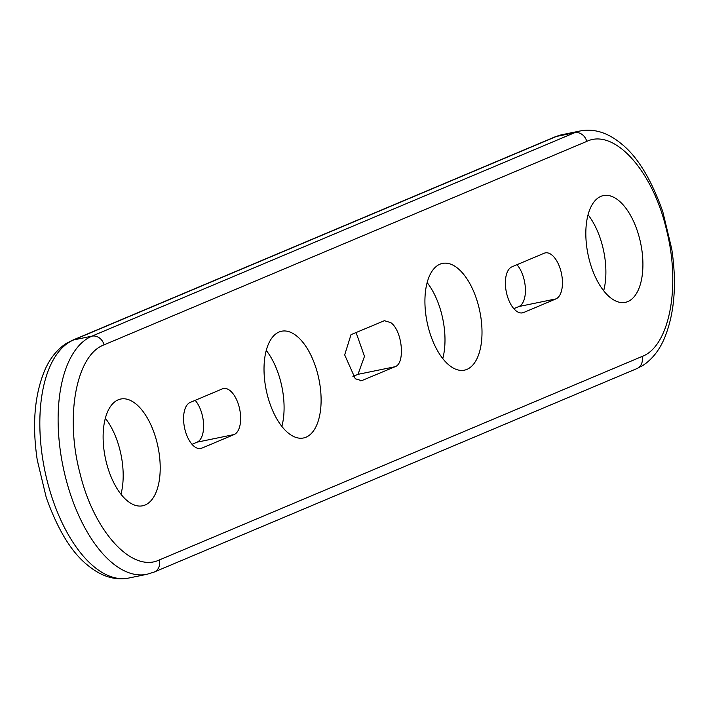 <?xml version="1.0" encoding="UTF-8"?>
<svg xmlns="http://www.w3.org/2000/svg" width="709" height="709" viewBox="0 0 709 709"><rect width="100%" height="100%" fill="white"/><g stroke="black" fill="none" stroke-linecap="round" stroke-linejoin="round"><path stroke-width="1.06" d="M390.739 322.622L384.384 320.698L351.008 334.657L344.68 354.908L355.298 378.757L361.643 380.68L395.019 366.73C405.566 363.637 402.34 330.403 390.739 322.622M516.985 264.696A23.663 11.69 -101.6 0 1 525.387 288.536A23.663 11.69 -101.6 0 1 518.891 306.527L555.927 298.906A23.663 11.69 78.4 0 0 562.255 278.646A23.663 11.69 78.4 0 0 551.637 254.806A23.663 11.69 78.4 0 0 545.292 252.891A23.663 11.69 78.4 0 0 544.193 253.228L511.916 266.832A23.663 11.69 78.4 0 0 505.579 287.092A23.663 11.69 78.4 0 0 516.196 310.941A23.663 11.69 78.4 0 0 522.542 312.855A23.663 11.69 78.4 0 0 523.641 312.518L521.407 312.979M192.015 444.304L197.084 442.168L234.121 434.546A23.663 11.69 78.4 0 0 240.457 414.286A23.663 11.69 78.4 0 0 229.831 390.437A23.663 11.69 78.4 0 0 223.486 388.523A23.663 11.69 78.4 0 0 222.387 388.869L190.109 402.473A23.663 11.69 78.4 0 0 183.773 422.732A23.663 11.69 78.4 0 0 194.39 446.581A23.663 11.69 78.4 0 0 200.744 448.496A23.663 11.69 78.4 0 0 201.835 448.15L199.601 448.611M439.961 264.191A54.487 26.915 78.4 0 0 433.376 342.367A54.487 26.915 78.4 0 0 464.448 370.151A54.487 26.915 78.4 0 0 466.965 369.371A54.487 26.915 78.4 0 0 473.55 291.195A54.487 26.915 78.4 0 0 442.487 263.411A54.487 26.915 78.4 0 0 439.961 264.191M427.137 282.599A54.487 26.915 -101.6 0 1 436.522 298.808A54.487 26.915 -101.6 0 1 442.771 358.586M279.062 332.016A54.487 26.915 78.4 0 0 272.478 410.192A54.487 26.915 78.4 0 0 303.549 437.967A54.487 26.915 78.4 0 0 306.066 437.187A54.487 26.915 78.4 0 0 312.651 359.011A54.487 26.915 78.4 0 0 281.579 331.227A54.487 26.915 78.4 0 0 279.062 332.016M266.229 350.414A54.487 26.915 -101.6 0 1 275.624 366.633A54.487 26.915 -101.6 0 1 281.863 426.401M118.164 399.832A54.487 26.915 78.4 0 0 111.579 478.008A54.487 26.915 78.4 0 0 142.642 505.792A54.487 26.915 78.4 0 0 145.168 505.003A54.487 26.915 78.4 0 0 151.753 426.827A54.487 26.915 78.4 0 0 120.681 399.043A54.487 26.915 78.4 0 0 118.164 399.832M105.331 418.239A54.487 26.915 -101.6 0 1 114.716 434.449A54.487 26.915 -101.6 0 1 120.964 494.217M600.869 196.375A54.487 26.915 78.4 0 0 594.284 274.551A54.487 26.915 78.4 0 0 625.347 302.335A54.487 26.915 78.4 0 0 627.873 301.547A54.487 26.915 78.4 0 0 634.458 223.37A54.487 26.915 78.4 0 0 603.386 195.595A54.487 26.915 78.4 0 0 600.869 196.375M588.036 214.783A54.487 26.915 -101.6 0 1 597.421 230.992A54.487 26.915 -101.6 0 1 603.669 290.761M234.121 434.546L201.835 448.15M195.179 400.337A23.663 11.69 -101.6 0 1 203.58 424.168A23.663 11.69 -101.6 0 1 197.084 442.168M555.927 298.906L523.641 312.518M513.821 308.663L518.891 306.527M352.922 376.488L357.992 374.343L364.488 356.352L356.078 332.512M586.751 141.401C614.366 128.01 653.06 171.073 666.566 230.186C680.995 286.622 669.349 346.577 641.982 356.503L159.277 559.977C132.042 573.129 93.942 531.528 80.02 473.435C64.794 416.422 76.28 354.934 104.046 344.849L586.751 141.401A11.007 9.527 -112.9 0 0 577.525 132.61A11.007 9.527 -112.9 0 0 574.644 132.707L91.94 336.155A122.462 60.487 78.4 0 0 64.723 372.012A122.462 60.487 78.4 0 0 75.482 507.892A122.462 60.487 78.4 0 0 146.967 574.299L154.181 572.057A11.007 9.527 67.1 0 0 155.271 571.498A11.007 9.527 67.1 0 0 159.277 559.977M104.046 344.849A11.007 9.527 -112.9 0 0 94.82 336.057A11.007 9.527 -112.9 0 0 91.94 336.155L73.665 339.921A11.007 9.527 -112.9 0 0 72.114 340.4L554.819 136.943A11.007 9.527 -112.9 0 1 556.37 136.465L73.665 339.921A122.462 60.487 -101.6 0 0 46.448 375.779A122.462 60.487 -101.6 0 0 57.199 511.65A122.462 60.487 -101.6 0 0 128.683 578.057A122.462 60.487 -101.6 0 1 128.683 578.057L146.967 574.299M562.033 134.701L562.033 134.701A122.462 60.487 78.4 0 0 556.37 136.465L574.644 132.707A122.462 60.487 -101.6 0 1 580.308 130.943A122.462 60.487 -101.6 0 1 580.316 130.943L562.033 134.701L554.819 136.943M580.316 130.943C594.08 128.373 607.648 132.565 621.004 143.51C637.196 156.21 651.119 178.907 662.773 211.592L671.76 249.045C677.024 284.46 674.454 314.512 664.041 339.203C658.909 350.831 651.828 359.605 642.788 365.516L636.886 368.6A11.007 9.527 -112.9 0 0 637.976 368.042A11.007 9.527 -112.9 0 0 641.982 356.503M362.742 380.334L360.482 380.795M357.992 374.343L395.019 366.73M128.683 578.057C114.92 580.627 101.352 576.435 87.996 565.49C71.804 552.79 57.881 530.093 46.227 497.408L37.24 459.955C31.976 424.54 34.546 394.488 44.959 369.797C50.091 358.169 57.172 349.395 66.212 343.484L72.114 340.4M636.886 368.6L154.181 572.057"/></g></svg>
